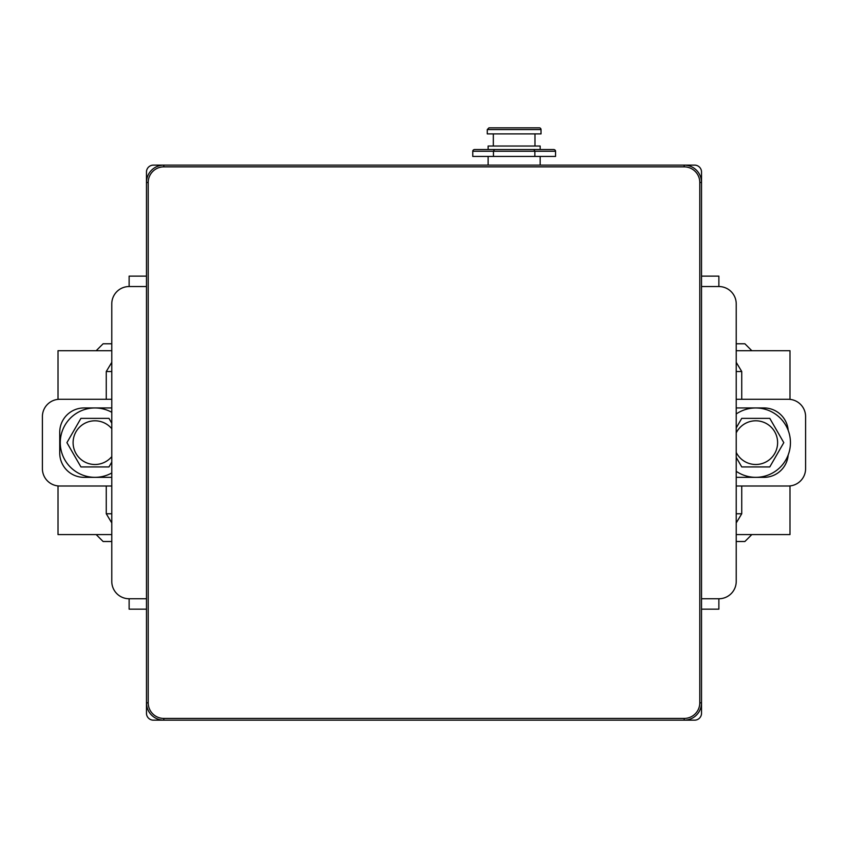 <?xml version="1.0" encoding="UTF-8"?>
<svg xmlns="http://www.w3.org/2000/svg" width="848" height="848" viewBox="0 0 848 848"><rect width="100%" height="100%" fill="white"/><g stroke="black" fill="none" stroke-linecap="round" stroke-linejoin="round"><path stroke-width="1.27" d="M58.014 399.366L58.014 350.712L111.777 350.712M736.223 350.712L789.986 350.712L789.986 399.366M736.223 399.281L788.258 399.281A17.342 17.342 0 0 1 805.6 416.633L805.6 468.668A17.342 17.342 0 0 1 788.258 486.01L736.223 486.01M111.777 486.01L59.742 486.01A17.342 17.342 0 0 1 42.4 468.668L42.4 416.633A17.342 17.342 0 0 1 59.742 399.281L111.777 399.281M111.777 407.952L84.026 407.952A24.285 24.285 0 0 0 59.742 432.236L59.742 453.055A24.285 24.285 0 0 0 84.026 477.339L111.777 477.339M788.174 430.296A24.285 24.285 0 0 0 763.974 407.952L736.223 407.952M736.223 477.339L763.974 477.339A24.285 24.285 0 0 0 788.174 454.994M789.986 485.925L789.986 534.579L736.223 534.579M111.777 534.579L58.014 534.579L58.014 485.925M736.223 343.779L744.894 343.779L751.826 350.712M96.174 350.712L103.106 343.779L111.777 343.779M736.223 541.512L744.894 541.512L751.826 534.579M96.174 534.579L103.106 541.512L111.777 541.512M701.529 276.13L718.871 276.13L718.871 286.539A17.342 17.342 0 0 1 736.223 303.881L736.223 581.41A17.342 17.342 0 0 1 718.871 598.752L701.529 598.752M146.471 609.161L129.129 609.161L129.129 598.752A17.342 17.342 0 0 1 111.777 581.41L111.777 303.881A17.342 17.342 0 0 1 129.129 286.539L146.471 286.539M701.529 172.059A6.943 6.943 0 0 0 694.586 165.116L684.177 165.116A17.342 17.342 0 0 1 701.529 182.468L701.529 702.833A17.342 17.342 0 0 1 684.177 720.175L694.586 720.175A6.943 6.943 0 0 0 701.529 713.232L701.529 172.059M153.414 720.175L163.823 720.175A17.342 17.342 0 0 1 146.471 702.833L146.471 182.468A17.342 17.342 0 0 1 163.823 165.116L153.414 165.116A6.943 6.943 0 0 0 146.471 172.059L146.471 713.232A6.943 6.943 0 0 0 153.414 720.175M415.329 165.116L432.671 165.116M163.823 718.436L684.177 718.436L684.177 720.175L163.823 720.175A17.342 17.342 0 0 1 146.471 702.833L146.471 182.468L146.471 702.833L148.209 702.833A15.614 15.614 0 0 0 163.823 718.436L163.823 720.175A17.342 17.342 0 0 1 146.471 702.833L146.471 182.468A17.342 17.342 0 0 1 163.823 165.116L684.177 165.116L540.165 165.116L540.165 156.445L540.165 165.116M479.459 165.116L548.847 165.116M684.177 718.436A15.614 15.614 0 0 0 699.791 702.833L701.529 702.833A17.342 17.342 0 0 1 684.177 720.175A17.342 17.342 0 0 0 701.529 702.833L701.529 182.468A17.342 17.342 0 0 0 684.177 165.116L684.177 166.855L163.823 166.855L163.823 165.116A17.342 17.342 0 0 0 146.471 182.468L148.209 182.468L148.209 702.833M494.458 149.513L553.543 149.513A2.003 1.738 0 0 1 555.546 151.241L472.76 151.241A2.003 1.738 180 0 1 474.763 149.513L494.458 149.513L493.451 151.241L493.451 156.445L472.76 156.445L472.76 151.241M533.848 149.513L534.855 151.241L534.855 156.445L493.451 156.445M488.13 146.036L488.13 149.513L474.763 149.513L540.165 149.513L540.165 146.036L488.13 146.036L488.13 149.513L474.763 149.513M553.543 149.513A2.003 1.738 0 0 1 555.546 151.241L555.546 156.445L534.855 156.445M489.01 127.825L539.296 127.825A1.738 1.738 0 0 1 541.024 129.564L487.271 129.564L489.01 127.825L487.271 129.564L487.271 133.899L541.024 133.899L541.024 129.564A1.738 1.738 0 0 0 539.296 127.825M534.971 133.899L534.971 146.036L534.971 133.899M488.13 165.116L488.13 156.445L488.13 165.116L163.823 165.116A17.342 17.342 0 0 0 146.471 182.468A17.342 17.342 0 0 1 163.823 165.116M541.024 133.899L541.024 129.564M540.165 146.036L540.165 149.513M718.871 598.752L718.871 609.161L701.529 609.161M146.471 598.752L129.129 598.752M129.129 286.539L129.129 276.13L146.471 276.13M701.529 286.539L718.871 286.539M80.931 466.93L66.918 442.645L80.931 418.361L108.968 418.361L111.777 423.226L108.968 418.361L80.931 418.361L66.918 442.645L80.931 466.93L108.968 466.93L80.931 466.93M111.777 462.065L108.968 466.93L111.777 462.065M111.777 428.706A21.857 21.857 0 0 0 73.098 442.645A21.857 21.857 0 0 0 111.777 456.595M111.777 472.983A34.694 34.694 0 0 1 60.261 442.645A34.694 34.694 0 0 1 111.777 412.308M741.735 466.93L736.223 457.369L741.735 466.93L769.783 466.93L741.735 466.93M783.796 442.645L769.783 466.93L783.796 442.645L769.783 418.361L783.796 442.645M741.735 418.361L769.783 418.361L741.735 418.361L736.223 427.922L741.735 418.361M736.223 452.44A21.857 21.857 0 0 0 769.475 459.658A21.857 21.857 0 0 0 769.475 425.632A21.857 21.857 0 0 0 736.223 432.862M736.223 413.983A34.694 34.694 0 0 1 781.771 465.605A34.694 34.694 0 0 1 736.223 471.308M111.777 513.761L106.265 513.761L111.777 522.951M741.735 486.01L741.735 513.761L736.223 513.761M736.223 371.53L741.735 371.53L736.223 362.34M111.777 362.34L106.265 371.53L111.777 371.53M699.791 702.833L699.791 182.468L701.529 182.468M699.791 182.468A15.614 15.614 0 0 0 684.177 166.855M163.823 166.855A15.614 15.614 0 0 0 148.209 182.468M741.735 513.761L736.223 522.951M106.265 371.53L106.265 399.281M741.735 371.53L741.735 399.281M106.265 486.01L106.265 513.761M487.271 133.899L487.271 129.564M493.335 133.899L493.335 146.036L493.335 133.899"/></g></svg>
